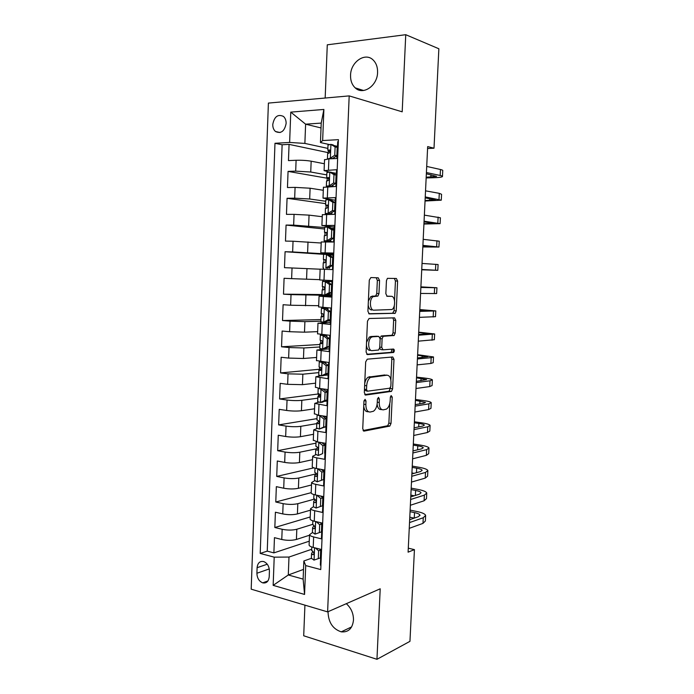 <?xml version="1.0" encoding="UTF-8"?>
<svg xmlns="http://www.w3.org/2000/svg" width="694" height="694" viewBox="0 0 694 694"><rect width="100%" height="100%" fill="white"/><g stroke="black" fill="none" stroke-linecap="round" stroke-linejoin="round"><path stroke-width="1.04" d="M365.061 399.328L363.942 401.288L362.736 428.805L364.09 431.104L389.82 426.081L391.008 423.444L392.231 397.089L391.13 395.571L390.332 397.367L390.175 400.794C389.846 404.819 388.605 407.586 386.437 409.113L383.34 409.842C380.65 409.807 379.28 407.352 379.228 402.485L379.384 398.998L378.473 397.367L377.406 399.293L377.25 402.789C376.92 406.858 375.636 409.686 373.407 411.264L370.145 412.036C367.352 412.01 365.92 409.512 365.851 404.541L366.007 400.985L365.061 399.328M350.557 75.264C350.435 80.617 351.988 84.815 355.207 87.869C362.945 95.599 377.423 85.874 377.579 72.454C377.709 67.249 376.252 63.111 373.199 60.057C365.287 51.816 350.609 61.94 350.557 75.264M328.132 611.657L328.071 612.533C328.574 622.657 332.964 629.094 341.248 631.844C348.388 632.477 352.465 628.564 353.489 620.098C353.515 613.444 351.121 607.97 346.306 603.685M272.768 124.426C272.733 127.505 273.636 129.865 275.501 131.513C281.009 133.994 284.549 131.313 286.128 123.471C286.171 120.426 285.277 118.075 283.464 116.436C277.895 113.885 274.33 116.549 272.768 124.426M379.557 280.48L378.23 277.817L370.874 277.557L369.286 280.15L367.915 311.302L369.269 313.905L395.216 313.28L396.231 310.886L397.61 281.061L396.369 278.476L387.417 278.346L386.437 280.697L385.847 293.709L387.131 296.295L391.329 296.329C395.302 296.026 395.849 307.303 391.989 309.524L373.927 310.166C369.781 310.6 369.043 299.079 373.086 296.676L377.944 296.034L378.959 293.623L379.557 280.48L377.345 280.376L376.191 277.747M304.926 605.142L303.703 635.782L376.955 659.3L380.208 588.798L327.611 611.891L349.186 95.893L402.19 111.821L405.747 34.7L438.86 48.762L434.01 148.212L427.669 146.59L408.098 552.164L414.431 549.631L408.289 548.182M376.955 659.3L409.954 641.343L414.431 549.631M367.273 359.171L365.677 361.912L364.324 392.657L365.686 395.051L391.485 391.364L392.622 388.814L393.984 359.362L392.743 356.976L367.273 359.171M366.111 352.11L367.473 321.166L369.069 318.503L394.548 317.852L395.788 320.342L395.207 333.042L394.157 335.471L383.183 336.312L382.108 338.793L381.726 347.364L383.01 349.819L393.515 349.039C394.6 349.819 394.643 350.956 393.637 352.457L367.473 354.608L366.111 352.11M328.227 152.645L289.068 144.378L288.461 160.6L296.104 160.271L295.687 171.132L310.738 172.017L326.796 174.888M327.195 178.228L288.062 171.392L287.463 187.545L295.08 187.38L294.672 198.18L309.689 198.996L325.738 201.269M325.642 203.628L287.064 198.293L286.466 214.368L294.056 214.359L293.649 225.125L324.679 227.537M324.618 229.02L286.067 225.073L285.468 241.087L293.042 241.226L292.642 251.939L333.103 254.342M324.011 254.334L285.078 251.731L284.479 267.676L292.035 267.979L291.627 278.65L319.726 279.656M291.627 278.65L284.089 278.285L283.499 294.161L321.973 294.542M331.411 295.41L291.029 294.62L290.63 305.239L283.109 304.727L282.519 320.533L320.966 319.57M320.906 321.201L304.909 321.634L290.023 321.14L289.624 331.715L282.128 331.047L281.547 346.792L319.969 344.484M319.865 346.965L303.877 347.98L289.025 347.547L288.626 358.078L281.157 357.263L280.576 372.93L319.492 369.251M318.832 372.617L302.853 374.205L288.036 373.84L287.637 384.329L280.185 383.357L279.604 398.963L318.494 393.949M317.8 398.174L301.838 400.325C297.379 400.785 292.452 400.681 287.047 400.03L286.648 410.466L279.222 409.347L278.641 424.893L316.976 418.638M316.776 423.618L300.823 426.324C296.373 426.914 291.445 426.845 286.058 426.099L285.668 436.5L278.259 435.233L277.678 450.71L315.987 443.162M316.082 448.888L299.817 452.219C295.366 452.939 290.456 452.887 285.078 452.063L284.687 462.412L277.296 460.998L276.724 476.414L313.896 467.834M316.082 473.863L298.81 478.01C294.369 478.851 289.459 478.817 284.106 477.906L283.716 488.22L276.342 486.659L275.778 502.005L311.198 492.653M314.252 499.177L297.813 503.688C293.371 504.651 288.478 504.642 283.135 503.653L282.744 513.916L275.397 512.215L274.833 527.501L282.163 529.279C287.49 530.355 292.374 530.346 296.815 529.253L312.716 524.343M310.227 516.969L274.833 527.501M320.932 565.28L320.342 565.124L320.992 549.37L313.211 547.419C310.782 546.777 309.411 546.022 309.099 545.137L309.116 544.573M312.387 532.593L309.515 534.753C309.828 535.603 311.198 536.332 313.636 536.948L321.426 538.848L322.068 523.024L314.269 521.211C311.832 520.63 310.452 519.936 310.14 519.138L310.157 518.618M316.065 508.034L322.502 505.753L316.065 508.034L313.428 506.741L310.556 508.702C310.869 509.474 312.257 510.142 314.694 510.706L322.502 512.45L323.161 496.557L315.336 494.9C312.89 494.362 311.502 493.738 311.181 493.018L311.198 492.558M314.564 480.803L311.606 482.538C311.927 483.232 313.306 483.831 315.761 484.343L323.595 485.939L324.245 469.977L316.403 468.476C313.948 467.99 312.56 467.426 312.231 466.793L312.248 466.385M315.779 454.726L312.656 456.27C312.977 456.869 314.373 457.407 316.828 457.875L324.688 459.307L325.347 443.275L317.47 441.931L313.306 440.091M317.123 428.519L313.714 429.881L317.904 431.278L325.781 432.562L326.449 416.461L318.546 415.272L314.356 413.693M318.702 402.199L314.772 403.379L326.891 405.704L327.551 389.525L319.63 388.493L315.423 387.174M320.741 375.74L315.839 376.755L327.993 378.724L328.661 362.476L316.49 360.542M329.225 348.822L316.906 350.019L329.103 351.624L329.78 335.306L317.557 333.797M330.301 322.554L317.982 323.17L330.223 324.402L330.899 308.015L318.633 306.93M331.385 296.182L319.067 296.199L331.35 297.058L332.027 280.593L319.717 279.951M320.151 269.125L332.478 269.593L333.155 253.058L320.802 252.807L333.129 253.744M328.991 240.905L326.891 240.723L331.385 238.068L333.476 238.25L328.991 240.905L327.637 240.931L333.606 241.989L334.291 225.403L321.895 225.524L334.222 227.068M322.328 214.706L334.742 214.299L335.428 197.617L322.996 198.128L335.323 200.28M323.43 187.319L335.887 186.469L336.573 169.709L324.098 170.611L329.294 172.06M296.104 160.271C301.638 160.132 306.661 160.435 311.164 161.19L324.367 163.749M295.08 187.38L310.105 188.221L323.309 190.286M330.969 228.196L334.161 228.534M294.056 214.359L309.056 215.131L322.25 216.71M293.042 241.226L321.192 243.013M292.035 267.979L320.142 269.211M290.63 305.239L318.685 305.698M289.624 331.715L304.493 332.183L317.644 331.637M327.941 321.001L330.37 320.94M288.626 358.078L303.469 358.486L316.611 357.462M287.637 384.329L302.445 384.667L315.579 383.175M286.648 410.466C292.053 411.16 296.971 411.247 301.43 410.735L314.556 408.783M285.668 436.5C291.046 437.272 295.965 437.341 300.424 436.7L313.532 434.288M284.687 462.412C290.057 463.271 294.967 463.314 299.409 462.551L312.517 459.68M283.716 488.22C289.068 489.166 293.97 489.183 298.411 488.29L311.502 484.967M282.744 513.916C288.079 514.939 292.972 514.948 297.414 513.924L310.496 510.159M269.211 576.74L269.419 571.127C269.237 566.356 267.355 563.172 263.746 561.576C259.886 560.865 257.674 562.903 257.101 567.692L256.901 573.253C257.092 578.085 259.027 581.286 262.705 582.856C266.479 583.489 268.647 581.451 269.211 576.74M327.611 611.891L251.193 589.171L268.396 103.085L349.186 95.893M289.068 144.378L282.12 144.768L274.98 143.276L260.207 553.422L274.208 557.161L288.982 557.056L311.719 549.266M274.98 143.276L289.632 142.444L290.769 112.124L323.881 109.452L322.649 140.561L338.42 139.659L320.749 569.583L305.716 565.567L304.562 594.446L273.158 585.363L274.208 557.161M336.425 173.37L331.984 172.554M328.149 374.977L323.933 375.411M327.082 401.019L324.081 401.436M326.015 426.949L324.731 427.174M282.12 144.768L267.242 551.131L273.887 552.884L274.451 537.659L281.773 539.507C287.099 540.609 291.983 540.591 296.416 539.455L309.489 535.239M338.342 141.637L337.726 141.671L337.032 158.51L328.904 158.857L324.532 159.811M333.606 242.006L321.235 241.972M283.135 503.653L275.778 502.005M284.106 477.906L276.724 476.414M285.078 452.063L277.678 450.71M286.058 426.099L278.641 424.893M287.047 400.03L279.604 398.963M288.036 373.84L280.576 372.93M289.025 347.547L281.547 346.792M290.023 321.14L282.519 320.533M291.029 294.62L283.499 294.161M285.078 251.731L292.642 251.939M286.067 225.073L293.649 225.125M287.064 198.293L294.672 198.18M288.062 171.392L295.687 171.132M321.027 127.939L305.612 124.183L304.874 143.415L327.863 148.395M288.982 557.056L288.296 574.979L303.131 579.1L303.851 560.978L305.716 565.567M303.512 569.401L288.296 574.979L273.158 585.363M311.354 558.314L303.851 560.978M405.747 34.7L327.282 44.815L325.165 98.036M427.573 148.516L434.01 148.212M393.047 352.526L393.203 349.065M329.26 144.508L320.446 142.548L321.218 123.09L305.612 124.183L290.769 112.124M337.536 146.356L334.23 145.619M309.255 541.19L273.887 552.884M267.242 551.131L260.207 553.422M319.509 395.424L318.442 395.276L318.503 393.802M319.474 369.72L319.578 367.178M319.804 361.496L319.266 361.886L319.067 366.814M320.55 343.166L320.654 340.433M321.626 316.499L321.738 313.567M321.955 308.205L321.99 307.399M331.42 295.332L321.964 294.863M322.701 289.71L322.831 286.587M323.04 281.382L323.083 280.168M333.094 254.403L324.124 254.334M323.525 269.237L323.578 267.927M323.786 262.748L323.916 259.573M334.152 228.682L333.51 228.673M324.636 241.842L324.671 240.939M324.887 235.544L325.009 232.542M325.738 214.316L325.764 213.821M325.989 208.226L326.102 205.389M327.091 180.778L327.204 178.124M322.649 140.561L320.446 142.548M304.874 143.415L289.632 142.444M329.025 151.292L328.279 151.327L328.201 153.218M303.131 579.1L304.562 594.446M323.881 109.452L321.218 123.09M363.725 406.337C364.289 410.059 365.703 411.854 367.967 411.724L368.609 411.811M377.111 404.22C377.64 407.881 379.002 409.66 381.18 409.538L381.9 409.642M363.075 430.532L387.677 425.752L388.874 423.132L389.776 403.613M390.869 379.956L391.824 359.145L391.303 357.106M364.775 394.582L388.996 391.225L390.514 387.582M366.51 389.525L367.456 391.199L389.802 388.198L390.843 386.324L391.008 382.698C390.974 377.883 389.638 375.385 386.992 375.194L370.396 377.415C368.236 378.985 366.996 381.778 366.684 385.769L366.51 389.525L364.471 389.265M364.437 390.193L367.169 391.164M385.899 375.072L386.992 375.194M364.74 383.348C365.374 380.355 366.527 378.291 368.202 377.154L384.823 374.951M380.034 337.787L381.457 335.965L391.997 335.289L393.038 332.86L393.628 320.177L392.917 317.895M379.635 348.293L380.833 349.611L382.758 349.793M366.71 354.278L391.19 352.344L391.919 349.16M372.817 336.729L371.533 337.18C367.352 339.539 367.959 351.311 372.201 350.617L378.646 350.019L379.739 347.503L380.13 338.906L378.829 336.417L369.329 336.989L366.545 342.281M366.423 345.152C366.822 348.562 368.02 350.305 370.006 350.401M376.851 336.243L378.829 336.417M370.622 336.538L376.634 336.226M368.358 301.083L370.874 296.546L375.74 295.904L376.755 293.501L377.345 280.376M368.184 305.022C368.688 308.179 369.867 309.845 371.724 310.018M389.343 296.217L391.329 296.329M386.732 296.182L389.152 296.199M394.53 300.571L395.441 280.966L394.357 278.407M368.722 313.714L392.587 313.28L394.062 310.738L394.296 305.698M318.286 558.618L320.368 557.872L320.68 550.082L318.607 550.81L318.286 558.618L313.957 560.119L311.354 558.184M318.607 550.81L315.414 547.965M319.44 548.98L320.68 550.082M425.613 516.11L425.37 520.994L422.984 523.371L409.243 528.36M410.128 510.099L417.45 511.617C422.325 512.675 425.058 513.933 425.648 515.408L423.262 517.733L409.521 522.591M312.716 551.513L311.537 553.673L312.777 554.714C314.156 554.246 314.217 553.213 312.968 551.635L311.675 550.186M409.66 519.728L418.343 516.692L419.957 515.13C419.575 514.159 417.762 513.317 414.526 512.614L410.05 511.678M414.214 518.132L409.781 517.195M315.007 534.128L321.435 531.873L315.007 534.128L312.395 532.359M319.353 532.541L319.674 524.699L316.178 521.654M321.435 531.873L321.756 524.048L319.674 524.699M320.029 522.547L321.756 524.048M426.723 493.66L426.48 498.63L424.103 500.782L410.354 505.275M411.186 488.134L418.525 489.548C423.418 490.528 426.159 491.682 426.758 493.026L424.381 495.126L410.64 499.489M313.914 525.601L312.578 527.787L313.827 528.741C315.189 528.264 315.267 527.24 314.061 525.67L312.725 524.326M410.761 496.878L419.445 494.163L421.058 492.749C420.668 491.864 418.846 491.092 415.602 490.441L411.117 489.574M414.266 495.785L410.848 495.108M313.627 501.797L314.876 502.664C316.238 502.17 316.325 501.155 315.154 499.593L313.723 501.346L313.445 506.42M320.42 506.351L320.741 498.474L316.95 495.247M322.502 505.753L322.823 497.893L320.741 498.474M320.611 496.019L322.823 497.893M427.842 471.122L427.591 476.179L425.222 478.114L411.473 482.096M412.245 466.099L419.61 467.4C424.511 468.294 427.27 469.352 427.868 470.558L425.5 472.432L411.759 476.284M321.53 496.8L322.51 496.418M315.154 499.593L313.766 498.361M411.872 473.95L420.555 471.547L422.16 470.28C421.761 469.482 419.939 468.788 416.686 468.19L412.184 467.392M414.084 473.334L411.915 472.944M317.132 481.827L323.578 479.528L317.132 481.827L314.495 480.378M321.496 480.048L321.816 472.128L317.722 468.728M323.578 479.528L323.898 471.634L321.816 472.128M321.201 469.396L323.898 471.634M428.961 448.506L428.71 453.65L426.35 455.359L412.6 458.829M413.312 443.978L420.694 445.166C425.613 445.982 428.38 446.927 428.987 448.003L426.628 449.651L412.878 453M323.621 469.855L322.103 470.142M323.213 471.061L324.219 470.784M316.403 473.516L314.677 475.694L315.935 476.466C317.288 475.971 317.392 474.948 316.247 473.403L314.816 472.276M412.982 450.926L421.666 448.844L423.271 447.734C422.863 447.023 421.032 446.398 417.771 445.852L413.26 445.123M413.555 450.788L412.991 450.692M322.58 453.624L318.199 455.498L322.58 453.624L322.901 445.678L318.728 442.295L316.811 441.809M318.199 455.498L315.544 454.214M324.662 453.182L324.983 445.253L322.901 445.678M321.79 442.668L324.983 445.253M430.089 425.804L429.829 431.035L427.478 432.509L413.728 435.476M414.387 421.779L421.787 422.854C426.715 423.592 429.491 424.433 430.115 425.37L427.756 426.784L414.006 429.621M325.304 444.342L324.063 444.507M323.031 442.885L322.484 443.232M317.67 447.378L315.735 449.478L317.002 450.163C318.338 449.651 318.451 448.636 317.349 447.101L315.874 446.086M414.092 427.825L422.776 426.055L424.381 425.101C423.973 424.485 422.134 423.93 418.864 423.435L414.335 422.776M323.664 427.088L325.746 426.723L319.266 429.057L323.664 427.088L323.985 419.107L319.804 415.801L317.193 415.038M319.804 415.801L320.888 415.628M319.266 429.057L316.603 427.946M325.746 426.723L326.067 418.76L323.985 419.107M322.38 415.853L326.067 418.76M431.217 403.014L430.957 408.332L428.606 409.581L414.856 412.036M415.463 399.501L422.88 400.455C427.825 401.115 430.61 401.843 431.234 402.641L428.892 403.839L415.142 406.155M326.44 416.504L324.003 417.129M318.928 421.197L316.889 422.854L318.069 423.739C319.396 423.219 319.526 422.204 318.459 420.677L316.932 419.775M415.212 404.628L423.895 403.188L425.491 402.381L415.42 400.343M324.749 400.438L326.831 400.152L322.432 402.208L320.342 402.503L324.749 400.438L325.078 392.422L320.88 389.187L318.234 388.293M320.88 389.187L322.962 388.926L327.16 392.153L325.078 392.422M320.342 402.503L317.67 401.557M326.831 400.152L327.16 392.153M432.353 380.147L432.084 385.552L429.742 386.567L415.992 388.501M416.539 377.137L423.982 377.978C428.935 378.56 431.729 379.184 432.371 379.844L430.028 380.798L416.279 382.602M327.499 390.731L325.712 391.043M320.177 394.981L317.947 396.456L319.136 397.202C320.454 396.673 320.602 395.658 319.57 394.149L317.999 393.351M416.339 381.344L426.61 379.583L416.513 377.831M325.842 373.676L327.932 373.459L323.517 375.619L321.426 375.836L325.842 373.676L326.171 365.625L321.964 362.459L319.266 361.886M321.964 362.459L324.055 362.277L322.901 361.843M321.426 375.836L318.737 375.055M327.932 373.459L328.262 365.434L326.171 365.625M324.055 362.277L328.262 365.434M433.49 357.184L433.221 362.676L430.887 363.465L417.137 364.879M417.623 354.695L433.507 356.95L431.174 357.679L417.424 358.954M328.566 364.844L327.62 364.949M321.365 368.74L319.014 369.954L320.22 370.553C321.522 370.006 321.678 368.991 320.68 367.49L319.058 366.953M417.467 357.974L427.738 356.699L417.597 355.233M326.943 346.792L329.025 346.653L324.714 348.856L322.51 349.047L326.943 346.792L327.273 338.698L323.048 335.61L320.342 335.176L321.851 334.595M323.048 335.61L325.148 335.514L323.812 335.297L324.948 334.872M322.51 349.047L319.804 348.44M328.349 347L329.303 346.931M329.025 346.653L329.364 338.594L327.273 338.698M325.148 335.514L329.364 338.594M434.635 334.144L434.357 339.722L418.282 341.162M418.716 332.166L434.644 333.97L418.569 335.219M322.458 342.463L320.09 343.33L321.296 343.782C322.589 343.226 322.753 342.211 321.799 340.719L320.142 340.164M418.603 334.517L428.866 333.719L418.69 332.556M328.045 319.787L330.136 319.734L325.694 322.085L323.595 322.146L328.045 319.787L328.375 311.667L324.141 308.648L321.417 308.353L325.764 307.659M324.141 308.648L328.618 307.85M323.595 322.146L320.88 321.712M327.655 321.044L330.37 320.862M330.136 319.734L330.465 311.632L328.375 311.667M326.241 308.63L330.465 311.632M435.78 311.016L435.502 316.681L419.428 317.349M419.801 309.559L435.789 310.912L419.714 311.389M323.387 316.117L321.166 316.594L322.38 316.898C323.664 316.334 323.846 315.31 322.927 313.835L321.218 313.402M419.74 310.964L429.994 310.66L419.792 309.793M324.688 295.123L329.156 292.668L329.485 284.505L325.243 281.573L322.51 281.408L331.984 281.504M325.243 281.573L331.984 281.547M327.36 294.829L331.446 294.681M329.156 292.668L331.246 292.695L331.576 284.557L329.485 284.505M331.246 292.695L326.9 295.08M327.334 281.634L331.576 284.557M436.934 287.793L436.647 293.553L420.581 293.449M420.902 286.865L436.934 287.758L420.868 287.463M324.107 289.624L322.25 289.736L323.473 289.892C324.74 289.311 324.931 288.296 324.046 286.83L322.302 286.535L322.51 281.408M420.876 287.325L431.13 287.516L420.894 286.943M330.266 265.429L332.357 265.533L328.002 268.023L325.79 267.988L330.266 265.429L330.604 257.231L326.345 254.368L323.595 254.342L323.387 259.495L325.2 259.721M326.345 254.368L328.444 254.507L332.695 257.361L330.604 257.231M328.817 254.767L333.068 255.21M327.889 268.084L325.79 267.988M332.357 265.533L332.695 257.361M421.726 269.793L437.793 270.339L421.735 269.454M437.801 270.322L438.088 264.527L422.03 263.442M323.048 267.893L323.257 262.748L324.566 262.766C325.824 262.176 326.033 261.152 325.174 259.703L323.387 259.495M421.735 269.532L431.989 270.105L421.726 269.749M331.385 238.068L331.723 229.835L327.447 227.051L324.688 227.224M327.447 227.051L329.546 227.276L333.814 230.044L331.723 229.835M331.064 228.257L334.152 228.751M326.891 240.723L324.219 240.835L331.159 241.963M333.476 238.25L333.814 230.044M422.828 246.96L438.955 247.038L422.898 245.372M438.955 246.951L439.241 241.2L423.193 239.335M324.35 235.656L325.668 235.526C326.917 234.919 327.126 233.895 326.31 232.455L324.48 232.334L326.701 233.011M422.88 245.737L433.134 246.804L422.837 246.752M332.504 210.586L334.603 210.855L330.101 213.605L328.002 213.344L332.504 210.586L332.842 202.31L328.557 199.612L325.79 199.967M328.557 199.612L330.769 199.976L334.942 202.613L332.842 202.31M333.909 201.963L335.245 202.18M330.101 213.605L328.739 213.7L330.171 214.307M328.002 213.344L325.243 213.526L327.03 214.316M334.603 210.855L334.942 202.613M423.93 224.032L440.109 223.65L424.069 221.195M440.117 223.494L440.404 217.786L424.364 215.131M325.443 208.426L326.77 208.165C328.01 207.541 328.236 206.517 327.447 205.086L325.581 205.06L327.958 206.205M424.034 221.846L434.279 223.416L423.947 223.676M333.632 182.973L335.731 183.329L331.22 186.192L329.121 185.845L333.632 182.973L333.97 174.671L329.676 172.043L326.891 172.58M329.676 172.043L331.775 172.433L336.07 175.053L333.97 174.671M331.22 186.192L330.162 186.599M329.121 185.845L326.345 186.166L327.004 186.669M335.731 183.329L336.07 175.053M425.04 201.026L441.271 200.176L425.24 196.914M441.289 199.941L441.566 194.294L439.285 193.34L425.535 190.833M335.245 183.641L336 183.771M326.544 181.082L327.88 180.683C329.103 180.041 329.338 179.017 328.583 177.595L326.683 177.664L329.051 179.234M425.196 197.859L435.433 199.941L425.066 200.505M334.768 155.248L336.868 155.69L332.339 158.648L330.24 158.223L334.768 155.248L335.107 146.902L330.795 144.361L328.002 145.081M330.795 144.361L332.903 144.829L337.206 147.371L335.107 146.902M332.339 158.648L331.298 158.761M330.24 158.223L327.551 158.943M336.868 155.69L337.206 147.371M426.159 177.933L433.767 177.725C438.842 177.577 441.731 177.196 442.442 176.606C442.737 176.241 441.983 175.86 440.17 175.469L426.42 172.546M442.46 176.302L442.737 170.698C443.032 170.308 442.278 169.909 440.464 169.501L426.715 166.439M335.462 156.601L337.093 157.009M327.655 153.617L328.999 153.079C330.214 152.42 330.457 151.387 329.728 149.982L327.794 150.147L330.032 152.064M426.359 173.786L436.587 176.38L426.194 177.248M311.164 161.19L310.738 172.017M310.105 188.221L309.689 198.996M309.056 215.131L308.639 225.862M308.015 241.928L307.598 252.616M306.974 268.613L306.557 279.257M305.933 295.184L305.525 305.776M304.909 321.634L304.493 332.183M303.877 347.98L303.469 358.486M302.853 374.205L302.445 384.667M301.838 400.325L301.43 410.735M300.823 426.324L300.424 436.7M299.817 452.219L299.409 462.551M298.81 478.01L298.411 488.29M297.813 503.688L297.414 513.924M296.815 529.253L296.416 539.455M313.636 536.948L313.211 547.419M328.904 158.857L328.462 169.987M327.785 186.651L327.334 197.729M326.666 214.316L326.223 225.342M325.555 241.859L325.113 252.842M324.445 269.272L324.003 280.211M323.343 296.572L322.901 307.459M322.25 323.751L321.808 334.595M321.157 350.817L320.715 361.6M320.064 377.753L319.63 388.493M318.98 404.576L318.546 415.272M317.904 431.278L317.47 441.931M316.828 457.875L316.403 468.476M315.761 484.343L315.336 494.9M314.694 510.706L314.269 521.211M282.163 529.279L281.773 539.507M269.272 568.933L256.901 573.253M267.251 564.213L257.101 567.692M363.812 404.264L365.851 404.541M377.475 398.746L379.384 398.998M377.276 402.216L379.228 402.485M390.401 396.847L392.231 397.089M388.874 423.132L391.008 423.444M387.399 425.864L389.542 426.185M363.543 431.017L364.09 431.104M364.02 400.716L366.007 400.985M391.824 359.145L393.984 359.362M390.47 388.545L392.622 388.814M388.996 391.225L391.147 391.494M365.252 394.99L365.686 395.051M369.52 376.677L371.715 376.929M364.645 385.517L366.684 385.769M393.628 320.177L395.788 320.342M393.038 332.86L395.207 333.042M391.563 335.436L393.732 335.627M381.457 335.965L383.635 336.156M380.139 338.62L382.108 338.793M379.757 347.182L381.726 347.364M391.19 352.344L393.351 352.552M376.755 293.501L378.959 293.623M375.202 296.086L377.406 296.208M372.34 296.06L374.552 296.191M395.441 280.966L397.61 281.061M394.062 310.738L396.231 310.886M392.587 313.28L394.756 313.436M314.07 560.084L314.564 547.757M422.984 523.371L423.262 517.733M414.257 518.123L414.526 512.614M313.645 554.411L312.777 554.714M315.119 534.094L315.631 521.532M424.103 500.782L424.381 495.126M415.359 495.438L415.602 490.441M314.634 528.49L313.827 528.741M316.178 507.991L316.698 495.186M425.222 478.114L425.5 472.432M416.469 472.675L416.686 468.19M315.631 502.456L314.876 502.664M317.236 481.775L317.765 468.762M426.35 455.359L426.628 449.651M417.58 449.825L417.771 445.852M316.62 476.301L315.935 476.466M318.303 455.455L318.832 442.382M427.478 432.509L427.756 426.784M418.69 426.888L418.864 423.435M317.6 450.033L317.002 450.163M319.379 429.013L319.908 415.88M428.606 409.581L428.892 403.839M323.551 416.027L323.525 416.756M419.809 403.865L419.957 400.932M318.589 423.652L318.069 423.739M320.454 402.451L320.984 389.265M429.742 386.567L430.028 380.798M324.653 389.152L324.61 390.193M420.937 380.754L421.05 378.351M319.578 397.142L319.136 397.202M321.53 375.784L322.068 362.537M430.887 363.465L431.174 357.679M325.755 362.155L325.694 363.509M422.065 357.557L422.16 355.684M322.615 348.995L323.152 335.688M432.032 340.277L432.319 334.465M326.857 335.046L326.787 336.72M423.201 334.274L423.262 332.929M323.708 322.085L324.245 308.726M433.177 317.002L433.464 311.164M327.967 307.919L327.889 309.802M424.338 310.895L424.372 310.097M324.801 295.063L325.347 281.643M434.331 293.631L434.618 287.776M329.043 281.495L328.991 282.77M328.531 294.187L328.505 294.724M325.902 267.919L326.449 254.438M435.494 270.183L435.78 264.301M330.127 254.958L330.101 255.626M329.633 267.086L329.589 268.24M327.004 240.662L327.551 227.12M436.656 246.639L436.942 240.74M330.743 239.872L330.674 241.642M427.452 246.856L427.487 246.153M328.115 213.275L328.67 199.672M437.819 223.008L438.114 217.083M331.862 212.529L331.784 214.307M428.58 223.694L428.64 222.444M329.225 185.775L329.78 172.112M438.99 199.282L439.285 193.34M332.981 185.072L332.92 186.539M429.707 200.453L429.794 198.649M330.344 158.145L330.908 144.421M440.17 175.469L440.464 169.501M334.109 157.495L334.057 158.64M430.844 177.126L430.957 174.749M363.561 90.498L355.207 87.869M351.65 626.89L341.248 631.844M280.081 132.537L275.501 131.513M309.515 534.753L309.099 545.137M310.556 508.702L310.14 519.138M311.606 482.538L311.181 493.018M312.656 456.27L312.231 466.793M313.714 429.881L313.289 440.447M314.772 403.379L314.347 413.988M315.839 376.755L315.414 387.417M316.906 350.019L316.481 360.733M317.982 323.17L317.557 333.927M319.067 296.199L318.633 307.008M320.151 269.116L319.717 279.968M321.235 241.911L320.802 252.807M322.337 214.585L321.895 225.524M323.43 187.137L322.996 198.128M324.54 159.568L324.098 170.611M267.927 580.947L262.705 582.856M387.677 425.752L389.82 426.081M389.334 391.095L391.485 391.364M368.202 377.154L370.396 377.415M391.997 335.289L394.157 335.471M380.997 336.13L383.183 336.312M391.477 352.248L393.637 352.457M369.329 336.989L371.533 337.18M375.74 295.904L377.944 296.034M370.874 296.546L373.086 296.676M393.047 313.133L395.216 313.28M311.806 547.002L311.667 550.568M311.537 553.673L311.346 558.575M419.931 515.599L419.957 515.13M312.864 520.83L312.708 524.673M312.578 527.787L312.387 532.714M313.922 494.553L313.757 498.674M314.981 468.164L314.807 472.553M314.677 475.694L314.477 480.664M316.048 441.653L315.865 446.32M315.735 449.478L315.536 454.466M317.123 415.029L316.924 419.983M316.794 423.149L316.594 428.155M318.19 388.484L317.991 393.524M317.861 396.699L317.661 401.739M318.928 370.145L318.728 375.202M320.342 335.176L320.134 340.26M320.003 343.469L319.804 348.544M321.417 308.353L321.218 313.454M321.088 316.681L320.88 321.782M322.172 289.771L321.964 294.898M324.688 227.164L324.48 232.334M324.35 235.604L324.141 240.766M325.79 199.863L325.581 205.06M325.451 208.339L325.243 213.526M326.891 172.442L326.683 177.664M326.553 180.96L326.345 186.166M328.002 144.899L327.794 150.147M327.663 153.452L327.447 158.683"/></g></svg>
